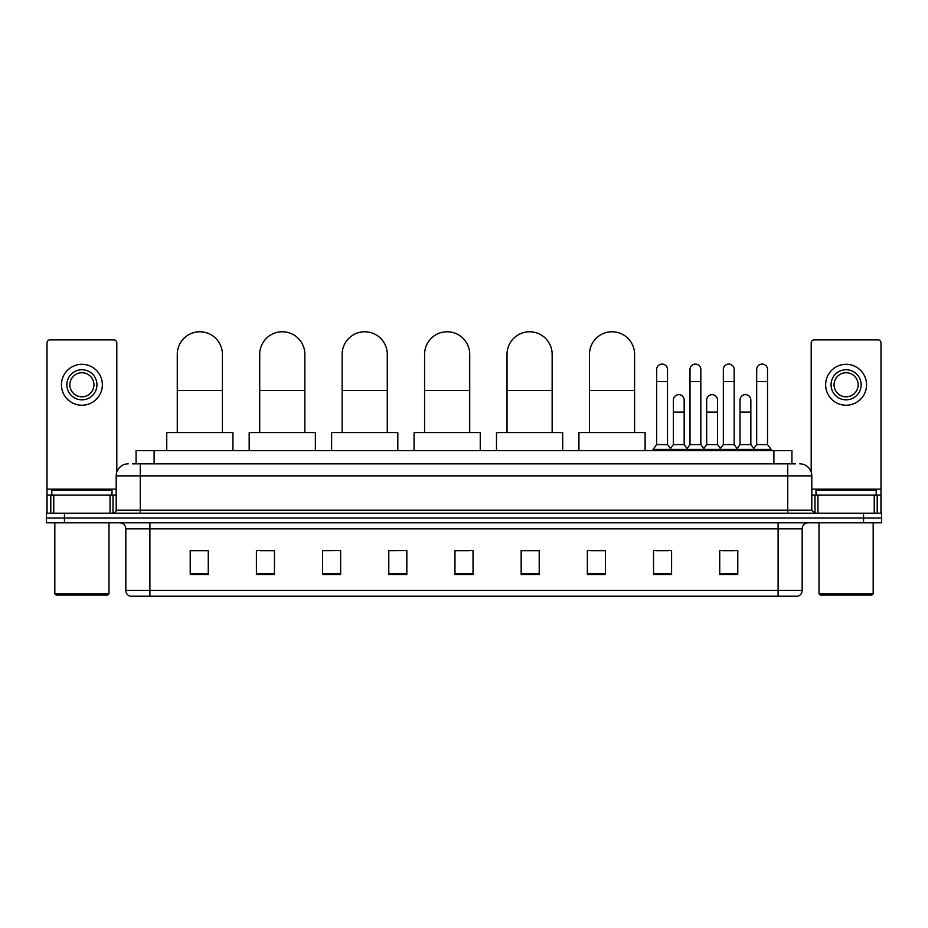 <?xml version="1.0" encoding="UTF-8"?>
<svg xmlns="http://www.w3.org/2000/svg" width="928" height="928" viewBox="0 0 928 928"><rect width="100%" height="100%" fill="white"/><g stroke="black" fill="none" stroke-linecap="round" stroke-linejoin="round"><path stroke-width="1.39" d="M136.068 463.849L136.068 450.614L791.932 450.614L791.932 463.849M132.727 463.849L795.551 463.849M132.449 463.849L140.267 463.849L140.267 475.878L116.197 475.878L116.197 510.18A3.004 3.004 0 0 1 113.193 513.196M128.238 463.849A12.029 12.029 0 0 0 116.197 475.878M799.762 463.849A12.029 12.029 0 0 1 811.803 475.878L811.803 510.18L814.807 513.196M64.45 513.196L46.4 513.196L46.4 518.01L64.45 518.01L46.4 518.01L46.4 522.824L64.45 522.824L64.45 518.01L863.55 518.01L64.45 518.01L64.45 513.196L863.55 513.196L863.55 518.01L881.6 518.01L863.55 518.01L863.55 522.824L64.45 522.824M863.55 522.824L881.6 522.824L881.6 513.196L863.55 513.196M802.175 590.452C802.001 593.34 800.562 595.266 797.836 596.228L778.105 596.228L778.105 590.452L802.175 590.452L802.175 528.832A6.02 6.02 0 0 1 808.184 522.824M778.105 596.228L130.164 596.228A6.02 6.02 0 0 1 125.825 590.452L125.825 528.832C125.477 525.178 123.47 523.172 119.816 522.824M737.783 574.629L737.783 550.559L719.734 550.559L719.734 574.629L737.783 574.629M671.594 574.629L671.594 550.559L653.544 550.559L653.544 574.629L671.594 574.629M605.404 574.629L605.404 550.559L587.354 550.559L587.354 574.629L605.404 574.629M539.214 574.629L539.214 550.559L521.165 550.559L521.165 574.629L539.214 574.629M208.266 574.629L208.266 550.559L190.217 550.559L190.217 574.629L208.266 574.629M274.456 574.629L274.456 550.559L256.406 550.559L256.406 574.629L274.456 574.629M340.646 574.629L340.646 550.559L322.596 550.559L322.596 574.629L340.646 574.629M406.835 574.629L406.835 550.559L388.786 550.559L388.786 574.629L406.835 574.629M473.025 574.629L473.025 550.559L454.975 550.559L454.975 574.629L473.025 574.629M590.359 550.675L605.404 550.675M656.073 550.675L668.102 550.675M722.738 550.675L734.779 550.675M406.835 550.559L388.786 550.675L406.835 550.559M340.646 550.559L322.596 550.675L340.646 550.559M260.617 550.675L274.456 550.675M454.975 550.675L468.814 550.675M208.266 550.675L190.217 550.675M539.214 550.675L521.165 550.675M110.038 513.196L110.038 495.134L53.766 495.134L53.766 513.196M116.8 472.132L116.8 342.908A3.004 3.004 0 0 0 113.796 339.892L50.008 339.892A3.004 3.004 0 0 0 47.003 342.908L47.003 495.134L53.766 495.134M110.038 495.134L116.197 495.134M47.003 513.196L47.003 495.134M81.908 369.738A15.045 15.045 0 0 0 66.862 384.784A15.045 15.045 0 0 0 81.908 399.829A15.045 15.045 0 0 0 96.941 384.784A15.045 15.045 0 0 0 81.908 369.738M81.908 372.743A12.029 12.029 0 0 0 69.867 384.784A12.029 12.029 0 0 0 81.908 396.813A12.029 12.029 0 0 0 93.937 384.784A12.029 12.029 0 0 0 81.908 372.743M81.908 405.246A20.462 20.462 0 0 0 102.358 384.784A20.462 20.462 0 0 0 81.908 364.321A20.462 20.462 0 0 0 61.445 384.784A20.462 20.462 0 0 0 81.908 405.246M107.776 595.022L56.028 595.022L54.822 593.827L108.982 593.827L107.776 595.022M54.822 522.824L54.822 593.827M108.982 522.824L108.982 593.827M111.986 495.134L111.986 490.32L51.817 490.32L51.817 495.134M177.271 432.564L177.271 354.334A22.562 22.562 0 0 1 199.845 331.772A22.562 22.562 0 0 1 222.407 354.334A22.562 22.562 0 0 0 199.845 331.772M222.407 432.564L222.407 354.334M232.94 450.614L232.94 432.564L166.75 432.564L166.75 450.614M259.712 432.564L259.712 354.334A22.562 22.562 0 0 1 282.274 331.772A22.562 22.562 0 0 1 304.848 354.334A22.562 22.562 0 0 0 282.274 331.772M304.848 432.564L304.848 354.334M315.369 450.614L315.369 432.564L249.18 432.564L249.18 450.614M342.154 432.564L342.154 354.334A22.562 22.562 0 0 1 364.716 331.772A22.562 22.562 0 0 1 387.278 354.334A22.562 22.562 0 0 0 364.716 331.772M387.278 432.564L387.278 354.334M397.81 450.614L397.81 432.564L331.621 432.564L331.621 450.614M424.583 432.564L424.583 354.334A22.562 22.562 0 0 1 447.157 331.772A22.562 22.562 0 0 1 469.719 354.334A22.562 22.562 0 0 0 447.157 331.772M469.719 432.564L469.719 354.334M480.252 450.614L480.252 432.564L414.062 432.564L414.062 450.614M507.024 432.564L507.024 354.334A22.562 22.562 0 0 1 529.586 331.772A22.562 22.562 0 0 1 552.148 354.334A22.562 22.562 0 0 0 529.586 331.772M552.148 432.564L552.148 354.334M562.681 450.614L562.681 432.564L496.492 432.564L496.492 450.614M589.466 432.564L589.466 354.334A22.562 22.562 0 0 1 612.028 331.772A22.562 22.562 0 0 1 634.59 354.334A22.562 22.562 0 0 0 612.028 331.772M634.59 432.564L634.59 354.334M645.122 450.614L645.122 432.564L578.933 432.564L578.933 450.614M656.676 381.536L667.51 381.536L667.51 444.593L656.676 444.593L656.676 369.495A5.417 5.417 0 0 1 662.43 364.089A5.417 5.417 0 0 1 667.51 369.495A5.417 5.417 0 0 0 662.43 364.089M656.676 444.593L653.068 449.407L653.068 450.614M667.51 444.593L671.118 449.407L653.068 449.407M690.014 444.593L690.014 381.536L700.837 381.536L700.837 444.593L690.014 444.593L686.395 449.407L671.118 449.407L671.118 450.614M690.014 381.536L690.014 369.495A5.417 5.417 0 0 1 695.768 364.089A5.417 5.417 0 0 1 700.837 369.495A5.417 5.417 0 0 0 695.768 364.089M700.837 444.593L704.456 449.407L686.395 449.407L686.395 450.614M723.341 444.593L723.341 381.536L734.176 381.536L734.176 444.593L723.341 444.593L719.734 449.407L704.456 449.407L704.456 450.614M723.341 381.536L723.341 369.495A5.417 5.417 0 0 1 729.106 364.089A5.417 5.417 0 0 1 734.176 369.495A5.417 5.417 0 0 0 729.106 364.089M734.176 444.593L737.783 449.407L719.734 449.407L719.734 450.614M756.68 444.593L756.68 381.536L767.514 381.536L767.514 444.593L756.68 444.593L753.072 449.407L737.783 449.407L737.783 450.614M756.68 381.536L756.68 369.495A5.417 5.417 0 0 1 762.433 364.089A5.417 5.417 0 0 1 767.514 369.495A5.417 5.417 0 0 0 762.433 364.089M767.514 444.593L771.122 449.407L753.072 449.407L753.072 450.614M771.122 449.407L771.122 450.614M673.345 400.061A5.417 5.417 0 0 1 679.099 394.667A5.417 5.417 0 0 1 684.168 400.061L684.168 412.102L673.345 412.102L673.345 400.061M684.168 412.102L684.168 444.593L673.345 444.593L673.345 412.102M673.345 444.593L670.422 448.491M684.168 444.593L687.091 448.491M706.672 400.061A5.417 5.417 0 0 1 712.437 394.667A5.417 5.417 0 0 1 717.506 400.061L717.506 412.102L706.672 412.102L706.672 400.061M717.506 412.102L717.506 444.593L706.672 444.593L706.672 412.102M706.672 444.593L703.76 448.491M717.506 444.593L720.43 448.491M740.01 400.061A5.417 5.417 0 0 1 745.764 394.667A5.417 5.417 0 0 1 750.845 400.061L750.845 412.102L740.01 412.102L740.01 400.061M750.845 412.102L750.845 444.593L740.01 444.593L740.01 412.102M740.01 444.593L737.099 448.491M750.845 444.593L753.768 448.491M874.234 513.196L874.234 495.134L817.962 495.134L817.962 513.196M874.234 495.134L880.997 495.134L880.997 342.908A3.004 3.004 0 0 0 877.992 339.892L814.204 339.892A3.004 3.004 0 0 0 811.2 342.908L811.2 472.132M811.803 495.134L817.962 495.134M880.997 495.134L880.997 513.196M846.092 369.738A15.045 15.045 0 0 0 831.059 384.784A15.045 15.045 0 0 0 846.092 399.829A15.045 15.045 0 0 0 861.138 384.784A15.045 15.045 0 0 0 846.092 369.738M846.092 372.743A12.029 12.029 0 0 0 834.063 384.784A12.029 12.029 0 0 0 846.092 396.813A12.029 12.029 0 0 0 858.133 384.784A12.029 12.029 0 0 0 846.092 372.743M846.092 405.246A20.462 20.462 0 0 0 866.555 384.784A20.462 20.462 0 0 0 846.092 364.321A20.462 20.462 0 0 0 825.642 384.784A20.462 20.462 0 0 0 846.092 405.246M871.972 595.022L820.224 595.022L819.018 593.827L873.178 593.827L871.972 595.022M819.018 522.824L819.018 593.827M873.178 522.824L873.178 593.827M876.183 495.134L876.183 490.32L816.014 490.32L816.014 495.134M154.118 463.849L154.118 450.614M773.882 463.849L773.882 450.614M140.267 513.196L140.267 510.18L811.803 510.18M116.197 510.18L140.267 510.18L140.267 475.878L787.733 475.878L787.733 513.196M811.803 475.878L787.733 475.878L787.733 463.849M778.105 522.824L778.105 528.832L125.825 528.832M802.175 528.832L778.105 528.832L778.105 590.452L149.895 590.452L149.895 596.228M125.825 590.452L149.895 590.452L149.895 522.824M473.025 573.794L454.975 573.794M406.835 573.794L388.786 573.794M340.646 573.794L322.596 573.794M274.456 573.794L256.406 573.794M208.266 573.794L190.217 573.794M539.214 573.794L521.165 573.794M605.404 573.794L587.354 573.794M671.594 573.794L653.544 573.794M737.783 573.794L719.734 573.794M116.197 489.126L47.003 489.126M112.996 495.134L112.996 513.196M47.05 495.134L47.05 513.196M50.808 513.196L50.808 495.134M177.271 390.444L222.407 390.444M259.712 390.444L304.848 390.444M342.154 390.444L387.278 390.444M424.583 390.444L469.719 390.444M507.024 390.444L552.148 390.444M589.466 390.444L634.59 390.444M880.997 489.126L811.803 489.126M880.95 513.196L880.95 495.134M877.192 495.134L877.192 513.196M815.004 513.196L815.004 495.134M667.51 381.536L667.51 369.495M700.837 381.536L700.837 369.495M734.176 381.536L734.176 369.495M767.514 381.536L767.514 369.495"/></g></svg>
